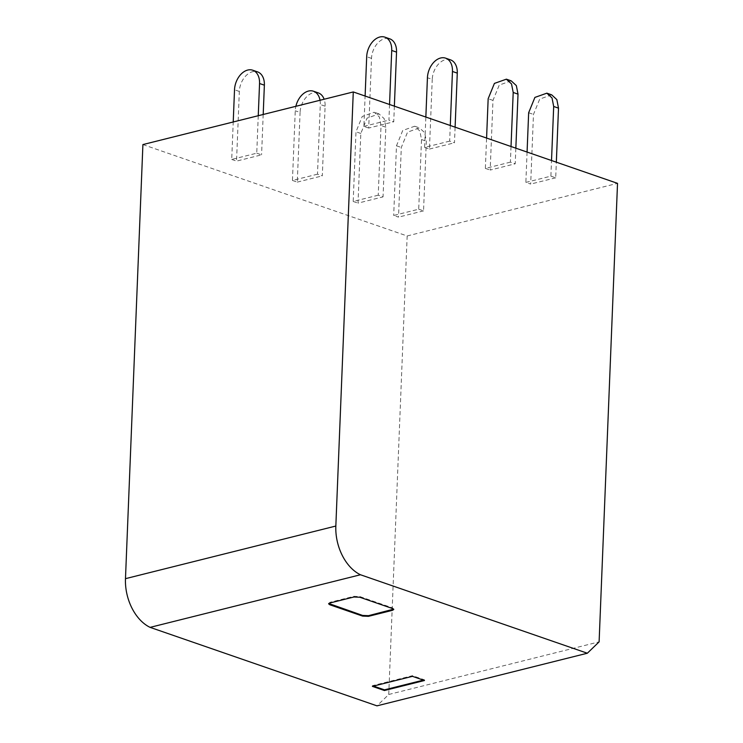 <?xml version="1.0" encoding="UTF-8"?>
<svg xmlns="http://www.w3.org/2000/svg" width="743" height="743" viewBox="0 0 743 743"><rect width="100%" height="100%" fill="white"/><g stroke="black" fill="none" stroke-linecap="round" stroke-linejoin="round"><path stroke-width="0.56" stroke-dasharray="3.71 2.79" d="M142.907 144.569L407.164 235.968L388.747 694.482L376.97 705.85M388.747 694.482L599.109 641.859M407.164 235.968L617.526 183.354M372.382 686.356L372.401 685.696L373.506 686.077M412.43 676.334L412.458 675.675L372.401 685.696M424.476 680.504L424.504 679.845L412.458 675.675M424.504 679.845L423.38 680.124M328.787 603.511L329.929 602.332L353.956 596.323L359.853 596.573L392.629 607.913L393.632 609.158M394.366 106.156L393.744 121.787L368.714 128.047L371.509 58.381A17.386 11.823 109.1 0 1 389.713 38.822M389.546 104.494L388.923 120.115L393.744 121.787M368.714 128.047L363.894 126.384L365.11 96.033M363.894 126.384L388.923 120.115M450.286 125.502L449.664 141.133L454.484 142.795L455.106 127.164M449.664 141.133L424.624 147.393L425.85 117.05M450.444 59.83A17.386 11.823 -70.9 0 0 432.25 79.39L427.429 77.727M424.624 147.393L429.445 149.055L432.25 79.39M429.445 149.055L454.484 142.795M511.026 146.51L510.395 162.141L515.215 163.804L515.846 148.182M510.395 162.141L485.365 168.401L486.581 138.059M511.184 80.838L499.24 85.073L492.98 100.398L490.185 170.063L515.215 163.804M485.365 168.401L490.185 170.063M551.678 94.844L539.724 99.079L533.474 114.403L530.678 184.069L525.858 182.406L550.888 176.147L551.52 160.516M527.075 152.064L525.858 182.406M550.888 176.147L555.708 177.809L556.34 162.188M555.708 177.809L530.678 184.069M258.258 115.713L256.753 153.179L231.723 159.439L233.228 121.973M231.723 159.439L236.543 161.11L239.339 91.445A17.386 11.823 109.1 0 1 257.542 71.876M256.753 153.179L261.573 154.85L236.543 161.11M263.198 114.478L261.573 154.85M320.019 100.259A17.386 11.823 109.1 0 1 320.289 104.522L317.493 174.187L322.313 175.859L325.109 106.193A17.386 11.823 -70.9 0 0 324.134 99.237M317.493 174.187L292.454 180.447L295.259 110.781A17.386 11.823 109.1 0 1 295.872 106.305M318.273 92.884A17.386 11.823 -70.9 0 0 300.079 112.453L295.259 110.781M292.454 180.447L297.274 182.119L300.079 112.453M297.274 182.119L322.313 175.859M378.224 195.195L353.194 201.464L355.99 131.79L362.24 116.465L374.193 112.23L379.367 116.995L381.029 125.53L378.224 195.195L383.044 196.867L358.015 203.127L360.81 133.461L367.061 118.128L379.014 113.902L384.187 118.657L385.849 127.202L383.044 196.867M353.194 201.464L358.015 203.127M418.718 209.201L423.538 210.873L426.333 141.207L424.68 132.672L419.507 127.907L407.554 132.143L401.304 147.467L398.508 217.132L393.688 215.47L418.718 209.201L421.513 139.535L419.851 131L414.687 126.236L402.734 130.471L396.483 145.795L393.688 215.47M423.538 210.873L398.508 217.132M329.929 602.332L329.901 603M353.928 596.991L353.956 596.323M359.853 596.573L359.826 597.242M392.601 608.573L392.629 607.913M371.509 58.381L366.689 56.709M492.98 100.398L488.16 98.735M528.654 112.741L533.474 114.403M239.339 91.445L234.519 89.773M325.109 106.193L320.289 104.522M385.849 127.202L381.029 125.53M360.81 133.461L355.99 131.79M396.483 145.795L401.304 147.467M421.513 139.535L426.333 141.207M328.647 603.167L328.62 603.836M393.799 608.833L393.771 609.492M379.014 113.902L374.193 112.23M414.687 126.236L419.507 127.907"/><path stroke-width="1.11" d="M150.105 627.371A41.729 27.974 76 0 1 125.474 578.667L142.907 144.569L353.278 91.946L335.836 526.044A41.729 27.974 -104 0 0 360.466 574.757L150.105 627.371L376.97 705.85L587.341 653.227L360.466 574.757M353.278 91.946L617.526 183.354L599.109 641.859L587.341 653.227M384.428 690.526L424.476 680.504L412.43 676.334L372.382 686.356L384.428 690.526L384.456 689.857L373.506 686.077M362.565 616.086L329.79 604.756L328.62 603.836L329.901 603L353.928 596.991L359.826 597.242L392.601 608.573L393.771 609.492L392.49 610.328L368.463 616.337L362.565 616.086L362.593 615.427L328.787 603.511M423.38 680.124L384.456 689.857M393.632 609.158L368.491 615.678L362.593 615.427M365.11 96.033L366.689 56.709A17.386 11.823 109.1 0 1 384.893 37.15L389.713 38.822A17.386 11.823 109.1 0 1 396.539 52.121L394.366 106.156M384.893 37.15A17.386 11.823 109.1 0 1 391.719 50.45L389.546 104.494M425.85 117.05L427.429 77.727A17.386 11.823 109.1 0 1 445.624 58.158A17.386 11.823 109.1 0 1 452.459 71.458L450.286 125.502M445.624 58.158L450.444 59.83A17.386 11.823 -70.9 0 1 457.279 73.13L455.106 127.164M515.846 148.182L518.02 94.138L513.199 92.466L511.026 146.51M486.581 138.059L488.16 98.735L494.411 83.411L506.364 79.176L511.528 83.94L513.199 92.466M518.02 94.138L516.348 85.603L511.184 80.838L506.364 79.167M551.52 160.516L553.684 106.481L552.03 97.937L546.857 93.172L534.904 97.407L528.654 112.741L527.075 152.064M556.34 162.188L558.504 108.144L556.841 99.608L551.678 94.844L546.857 93.172M233.228 121.973L234.519 89.773A17.386 11.823 -70.9 0 1 252.722 70.213L257.542 71.876A17.386 11.823 109.1 0 1 264.369 85.176L263.198 114.478M264.369 85.176L259.548 83.513L258.258 115.713M259.548 83.513A17.386 11.823 -70.9 0 0 252.722 70.213M295.872 106.305A17.386 11.823 109.1 0 1 313.453 91.222A17.386 11.823 109.1 0 1 320.019 100.259M324.134 99.237A17.386 11.823 -70.9 0 0 318.273 92.884L313.453 91.222M125.474 578.667L335.836 526.044M329.79 604.756L329.818 604.087M392.518 609.669L392.49 610.328M368.463 616.337L368.491 615.678M391.719 50.45L396.539 52.121M457.279 73.13L452.459 71.458M553.684 106.481L558.504 108.144"/></g></svg>
